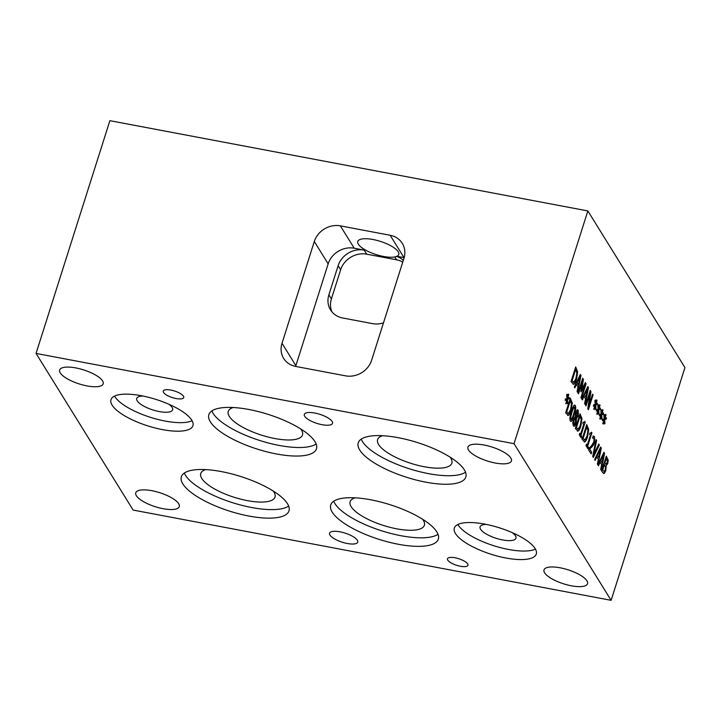 <?xml version="1.0" encoding="UTF-8"?>
<svg xmlns="http://www.w3.org/2000/svg" width="721" height="721" viewBox="0 0 721 721"><rect width="100%" height="100%" fill="white"/><g stroke="black" fill="none" stroke-linecap="round" stroke-linejoin="round"><path stroke-width="1.08" d="M295.637 366.421A21.495 19.043 -31.8 0 1 295.871 365.646L282.01 343.295A21.495 19.043 -31.8 0 0 283.659 358.382A21.495 19.043 -31.8 0 0 295.772 366.448L345.566 375.848A21.495 19.043 -31.8 0 0 371.63 360.221L403.922 258.424A21.495 19.043 -31.8 0 0 402.273 243.347A21.495 19.043 -31.8 0 0 390.16 235.271L404.012 257.622L396.929 256.288A21.495 6.931 -162.4 0 0 398.758 254.477A21.495 6.931 -162.4 0 0 373.018 239.516A21.495 6.931 -162.4 0 0 357.778 241.481A21.495 6.931 -162.4 0 0 370.81 252.62A21.495 6.931 -162.4 0 0 394.802 256.946L396.577 259.812A21.495 19.043 -31.8 0 1 402.751 262.111M295.871 365.646L328.154 263.859A21.495 19.043 -31.8 0 1 354.227 248.222L364.186 250.106A21.495 19.043 -31.8 0 0 338.113 265.743L328.884 294.835A21.495 19.043 -31.8 0 0 330.533 309.913A21.495 19.043 -31.8 0 0 342.646 317.988L372.523 323.63A21.495 19.043 -31.8 0 0 383.482 322.855M331.939 311.86A21.495 19.043 -31.8 0 1 331.408 298.9L340.636 269.807A21.495 19.043 -31.8 0 1 366.701 254.171L396.577 259.812M282.01 343.295L314.302 241.508L328.154 263.859M354.227 248.222L340.366 225.871A21.495 19.043 -31.8 0 0 314.302 241.508M340.366 225.871L390.16 235.271M396.929 256.288L394.802 256.946M403.318 260.344A21.495 19.043 -31.8 0 0 396.865 256.487M599.34 444.911L593.293 457.429L592.716 456.51L596.024 439.549L596.591 440.468L593.807 454.5L598.8 444.037L599.34 444.911L593.212 457.312M598.754 444.136L599.214 444.884M593.807 454.5L596.591 440.468M595.997 439.684L596.465 440.45M590.021 432.915C590.517 433.88 591.013 433.636 591.499 432.185L591.914 432.852L587.696 446.137L588.408 447.281L587.93 448.786L585.984 445.65L586.461 444.145L587.182 445.308L590.319 435.43L589.598 434.258L590.021 432.915L590.544 433.447M588.408 447.281L587.84 448.642M587.696 446.137L588.282 447.254M591.914 432.852L587.579 446.119M591.463 432.303L591.788 432.834M589.985 433.024L590.481 433.447M587.182 445.308L586.425 444.262M586.732 427.129L583.136 438.476L584.947 439.927L587.002 436.124L587.912 430.365L586.606 427.111L583.01 438.458L584.821 439.909M584.407 440.008L584.947 439.927M586.705 424.696L588.579 429.5L587.417 437.016C586.506 439.774 585.578 441.396 584.641 441.874L584.109 441.964M584.172 441.982L584.767 441.901L582.063 439.323L586.741 424.579L588.706 429.518L587.543 437.034C586.633 439.801 585.704 441.414 584.767 441.901L584.641 441.874M577.764 411.799L576.403 412.926L576.376 417.522L577.71 415.215L577.368 411.511M577.638 411.772L576.277 412.908L576.376 417.522M575.484 417.558L574.024 419.983L573.817 424.299C574.313 424.993 574.853 424.462 575.439 422.713L575.358 417.54L573.907 419.955L574.105 424.579M576.512 418.586L576.052 423.407C575.124 426.048 574.222 426.832 573.348 425.76L572.789 422.948L573.438 419.252L575.322 416.549L575.8 412.286C576.611 409.97 577.422 409.321 578.233 410.348L578.242 416.035L576.385 418.568L575.926 423.389C574.997 426.021 574.096 426.805 573.222 425.732M573.943 426.255L573.348 425.76M577.584 409.843L578.107 410.321L578.116 416.008L576.403 418.504M577.647 409.852L578.107 410.321M574.709 407.194L573.628 407.789L572.059 412.061L570.789 416.72L570.879 419.271L571.96 418.667L573.528 414.404L574.808 409.672L574.358 406.95M574.583 407.176L573.501 407.762L571.933 412.033L570.662 416.693L571.104 419.496M574.637 405.094L575.106 405.535C575.971 406.914 575.583 410.159 573.943 415.26C572.303 420.478 571.068 422.353 570.239 420.884M574.7 405.103L575.232 405.562C576.097 406.941 575.709 410.186 574.069 415.287C572.429 420.505 571.194 422.38 570.365 420.911C569.482 419.55 569.869 416.305 571.519 411.177C573.168 405.941 574.403 404.075 575.232 405.562L575.106 405.535M570.888 421.361L570.365 420.911M570.311 400.642L566.715 411.988L568.527 413.439L570.581 409.627L571.492 403.877L570.185 400.615L566.589 411.961L568.4 413.412M567.986 413.521L568.527 413.439M570.284 398.208L572.159 403.003L570.996 410.519C570.086 413.286 569.157 414.899 568.22 415.386L567.688 415.476M567.751 415.485L568.346 415.404L565.643 412.827L570.32 398.091L572.285 403.03L571.122 410.546C570.212 413.304 569.284 414.926 568.346 415.404L568.22 415.386M567.733 402.922L567.211 403.724L567.021 400.164L565.895 403.805L566.715 399.677L565.165 400.434L565.327 399.064L566.931 398.542L566.625 394.964L567.148 394.171L567.337 397.74L568.463 394.099L567.634 398.208L569.193 397.478L569.022 398.848L567.436 399.353L567.733 402.922L567.202 403.526M567.436 399.353L567.607 402.895M569.022 398.848L567.31 399.326M569.058 397.541L568.896 398.821M567.634 398.208L568.797 394.639M567.337 397.74L567.039 394.342M566.715 399.677L565.174 400.344M567.021 400.164L565.805 403.661M580.017 416.296L576.421 427.652L578.233 429.103L580.288 425.291L581.198 419.532L579.891 416.278L576.295 427.625L578.107 429.076M577.692 429.175L578.233 429.103M579.99 413.863L581.865 418.667L580.702 426.183C579.792 428.941 578.864 430.563 577.927 431.041L577.395 431.131M577.458 431.149L578.053 431.068L575.349 428.49L580.026 413.746L581.991 418.694L580.829 426.201C579.918 428.968 578.99 430.59 578.053 431.068L577.927 431.041M583.307 422.082C583.803 423.047 584.298 422.812 584.785 421.352L585.2 422.028L580.991 435.304L581.694 436.448L581.216 437.953L579.269 434.817L579.747 433.312L580.477 434.475L583.604 424.597L582.883 423.434L583.307 422.082L583.83 422.623M581.694 436.448L581.126 437.809M580.991 435.304L581.568 436.421M585.2 422.028L580.865 435.286M584.749 421.47L585.073 422.001M583.271 422.191L583.767 422.614M580.477 434.475L579.711 433.429M593.96 438.35L592.572 438.044L593.239 435.935L594.546 436.701L594.446 442.667L593.302 445.29L589.706 449.066L591.662 452.229L591.121 453.942L588.66 449.967L589.327 447.876L591.418 445.884L593.87 441.901L593.96 438.35L592.482 438.062M591.662 452.229L591.04 453.797M589.706 449.066L591.544 452.202M591.977 446.948L589.58 449.048M593.302 445.29L591.851 446.921M593.113 435.917L594.419 436.683L594.32 442.649L593.185 445.263M593.843 438.323L593.122 437.881L593.843 438.323M603.603 454.825L600.665 460.746L602.017 462.756L603.603 454.825L600.665 460.746M600.791 460.773L602.017 462.756M598.024 464.639L601.287 448.056L598.024 464.639L603.928 452.31L604.577 453.365L601.251 470.272L600.692 469.371L601.629 464.666L600.115 462.206L598.439 465.748L597.394 464.063L598.34 459.358L596.817 456.898L595.149 460.44L594.618 459.574L600.638 447.002L601.287 448.056M600.115 462.206L598.367 465.622M604.577 453.365L601.152 470.11M603.874 452.409L604.45 453.338M600.314 449.507L597.376 455.438L598.727 457.447L600.314 449.507L597.376 455.438M597.493 455.465L598.727 457.447M596.817 456.898L595.077 460.313M600.584 447.101L601.161 448.029M607.415 461.034L606.172 458.646L604.811 462.954L606.172 464.423L605.406 463.927L606.298 464.45L607.415 461.034M606.298 458.664L604.811 462.954M604.937 462.981L606.298 464.45M604.414 464.621L602.684 470.065L604.216 471.597L605.189 469.912L605.595 467.1L604.288 464.594L602.558 470.038L604.09 471.57M606.181 465.847L605.766 470.723L604.297 473.382L602.774 472.724L601.629 470.885L606.298 456.141L608.218 460.133L607.767 463.522L606.055 465.82L605.64 470.696L603.576 473.544M608.218 460.133L607.641 463.504L606.082 465.748M606.262 456.258L608.091 460.106M603.639 473.562L604.171 473.364M514.028 443.676L611.12 600.323L684.95 367.575L587.858 210.929L514.028 443.676L36.05 353.425L109.88 120.677L587.858 210.929M604.667 419.622L604.964 423.191L604.45 423.993L604.252 420.433L603.135 424.065L602.792 423.524L603.955 419.946L602.395 420.704L602.567 419.334L604.162 418.802L603.865 415.233L604.387 414.431L604.577 418L605.703 414.368L604.874 418.477L606.433 417.747L606.262 419.117L604.54 419.595L604.441 423.795M598.682 409.961L598.98 413.53L598.466 414.332L598.268 410.772L597.141 414.413L596.808 413.872L597.97 410.285L596.411 411.051L596.582 409.672L598.178 409.149L597.88 405.572L598.403 404.778L598.592 408.347L599.719 404.706L598.881 408.816L600.449 408.086L600.278 409.456L598.556 409.934L598.448 414.133M593.068 394.973L588.39 409.708L587.795 408.753L590.057 393.197L586.029 405.905L585.533 405.103L590.211 390.367L590.959 391.584L588.868 405.842L592.572 394.171L593.068 394.973L588.3 409.573M582.352 399.966L581.811 399.101L587.831 386.537L588.489 387.583L585.155 404.499L584.596 403.598L585.542 398.893L584.019 396.433L582.352 399.966M575.646 367.043L577.521 371.838L576.358 379.354C575.448 382.121 574.52 383.743 573.583 384.221L571.005 381.661L575.682 366.926L577.647 371.865L576.485 379.381C575.574 382.139 574.646 383.761 573.709 384.239L573.105 384.32M574.835 387.844L574.295 386.97L580.315 374.406L580.973 375.452L577.638 392.368L577.079 391.467L578.026 386.762L576.503 384.302L574.835 387.844M586.11 383.752L581.432 398.497L580.91 397.641L584.929 384.942L581.153 391.9L580.829 391.377L582.541 381.076L578.512 393.774L578.017 392.972L582.694 378.237L583.415 379.408L581.811 389.214L585.371 382.563L586.11 383.752L581.351 398.353M595.69 405.13L595.988 408.699L595.474 409.51L595.276 405.941L594.149 409.582L593.816 409.041L594.978 405.454L593.419 406.22L593.59 404.841L595.185 404.319L594.888 400.75L595.411 399.948L595.6 403.517L596.718 399.876L595.888 403.994L597.448 403.255L597.285 404.625L595.564 405.103L595.456 409.303M601.674 414.791L601.972 418.36L601.458 419.162L601.26 415.602L600.133 419.243L599.8 418.694L600.963 415.116L599.403 415.873L599.575 414.503L601.17 413.971L600.872 410.402L601.395 409.6L601.584 413.178L602.711 409.537L601.873 413.647L603.441 412.917L603.27 414.287L601.548 414.764L601.449 418.964M603.27 414.287L601.548 414.764M603.306 412.98L603.144 414.26M601.873 413.647L603.044 410.078M601.584 413.178L601.278 409.78M600.963 415.116L599.421 415.783M601.26 415.602L600.052 419.099M597.285 404.625L595.564 405.103M597.312 403.327L597.159 404.607M595.888 403.994L597.06 400.416M595.6 403.517L595.294 400.119M594.978 405.454L593.428 406.13M595.276 405.941L594.059 409.438M585.326 382.662L585.984 383.725M581.811 389.214L583.415 379.408M582.658 378.354L583.289 379.381M582.541 381.076L578.422 393.63M584.929 384.942L581.081 391.782M579.99 376.912L577.052 382.842L578.404 384.852L579.99 376.912L577.052 382.842M577.179 382.869L578.404 384.852M576.503 384.302L574.754 387.718M580.973 375.452L577.539 392.206M580.27 374.505L580.847 375.434M575.673 369.476L572.068 380.823L573.889 382.274L575.935 378.462L576.854 372.712L575.547 369.449L571.951 380.796L573.763 382.247M573.348 382.355L573.889 382.274M573.583 384.221L573.051 384.311M587.507 389.043L584.569 394.973L585.93 396.983L587.507 389.043L584.569 394.973M584.695 394.991L585.93 396.983M584.019 396.433L582.271 399.849M588.489 387.583L585.055 404.337M587.786 386.636L588.363 387.565M592.536 394.288L592.941 394.946M588.868 405.842L590.959 391.584M590.175 390.485L590.841 391.557M590.057 393.197L585.939 405.761M600.278 409.456L598.556 409.934M600.305 408.149L600.151 409.438M598.881 408.816L600.052 405.247M598.592 408.347L598.286 404.95M597.97 410.285L596.42 410.961M598.268 410.772L597.051 414.269M606.262 419.117L604.54 419.595M606.298 417.81L606.136 419.09M604.874 418.477L606.037 414.908M604.577 418L604.27 414.611M603.955 419.946L602.414 420.613M604.252 420.433L603.044 423.93M211.866 410.916A56.445 18.187 -162.4 0 0 279.153 445.425A56.445 18.187 -162.4 0 0 316.168 444.001M248.88 409.492A56.445 18.187 17.6 0 1 316.465 448.795A56.445 18.187 17.6 0 1 276.44 453.96A56.445 18.187 17.6 0 1 208.856 414.656A56.445 18.187 17.6 0 1 248.88 409.492M233.153 407.518A38.952 12.554 -162.4 0 0 228.242 411.412A38.952 12.554 -162.4 0 0 261.57 435.16A38.952 12.554 -162.4 0 0 302.496 434.97A38.952 12.554 -162.4 0 0 300.729 428.95M333.742 501.221A56.445 18.187 -162.4 0 0 401.029 535.73A56.445 18.187 -162.4 0 0 438.044 534.306M370.756 499.797A56.445 18.187 17.6 0 1 438.341 539.092A56.445 18.187 17.6 0 1 398.316 544.265A56.445 18.187 17.6 0 1 330.732 504.961A56.445 18.187 17.6 0 1 370.756 499.797M355.038 497.814A38.952 12.554 -162.4 0 0 350.118 501.717A38.952 12.554 -162.4 0 0 383.455 525.456A38.952 12.554 -162.4 0 0 424.372 525.267A38.952 12.554 -162.4 0 0 422.605 519.246M184.378 473.012A56.445 18.187 -162.4 0 0 251.656 507.521A56.445 18.187 -162.4 0 0 288.67 506.097M221.392 471.588A56.445 18.187 17.6 0 1 288.977 510.892A56.445 18.187 17.6 0 1 248.952 516.056A56.445 18.187 17.6 0 1 181.368 476.752A56.445 18.187 17.6 0 1 221.392 471.588M205.665 469.614A38.952 12.554 -162.4 0 0 200.753 473.508A38.952 12.554 -162.4 0 0 234.082 497.256A38.952 12.554 -162.4 0 0 275.007 497.066A38.952 12.554 -162.4 0 0 273.232 491.046M361.23 439.125A56.445 18.187 -162.4 0 0 428.517 473.634A56.445 18.187 -162.4 0 0 465.532 472.21M398.244 437.692A56.445 18.187 17.6 0 1 465.829 476.996A56.445 18.187 17.6 0 1 425.814 482.169A56.445 18.187 17.6 0 1 358.229 442.865A56.445 18.187 17.6 0 1 398.244 437.692M382.527 435.718A38.952 12.554 -162.4 0 0 377.606 439.621A38.952 12.554 -162.4 0 0 410.943 463.36A38.952 12.554 -162.4 0 0 451.86 463.17A38.952 12.554 -162.4 0 0 450.093 457.15M114.531 396.108A42.99 13.852 -162.4 0 0 165.163 421.073A42.99 13.852 -162.4 0 0 192.092 420.713M141.46 395.739A42.99 13.852 17.6 0 1 192.931 425.678A42.99 13.852 17.6 0 1 162.45 429.608A42.99 13.852 17.6 0 1 110.98 399.677A42.99 13.852 17.6 0 1 141.46 395.739M142.938 396.027A18.827 6.065 -162.4 0 0 136.72 398.452A18.827 6.065 -162.4 0 0 152.825 409.925A18.827 6.065 -162.4 0 0 172.616 409.834A18.827 6.065 -162.4 0 0 168.921 404.274M457.88 524.491A42.99 13.852 -162.4 0 0 508.503 549.456A42.99 13.852 -162.4 0 0 535.433 549.096M484.809 524.122A42.99 13.852 17.6 0 1 536.28 554.061A42.99 13.852 17.6 0 1 505.8 557.991A42.99 13.852 17.6 0 1 454.32 528.06A42.99 13.852 17.6 0 1 484.809 524.122M486.278 524.41A18.827 6.065 -162.4 0 0 480.06 526.835A18.827 6.065 -162.4 0 0 496.174 538.308A18.827 6.065 -162.4 0 0 515.957 538.217A18.827 6.065 -162.4 0 0 512.27 532.657M455.095 557.784A10.752 3.461 17.6 0 1 467.956 565.264A10.752 3.461 17.6 0 1 460.34 566.246A10.752 3.461 17.6 0 1 447.471 558.766A10.752 3.461 17.6 0 1 455.095 557.784M170.868 390.079A10.752 3.461 17.6 0 1 183.738 397.559A10.752 3.461 17.6 0 1 176.122 398.551A10.752 3.461 17.6 0 1 163.252 391.061A10.752 3.461 17.6 0 1 170.868 390.079M340.042 531.837A14.79 4.768 17.6 0 1 357.751 542.138A14.79 4.768 17.6 0 1 347.27 543.49A14.79 4.768 17.6 0 1 329.56 533.189A14.79 4.768 17.6 0 1 340.042 531.837M314.807 413.043A14.79 4.768 17.6 0 1 332.516 423.344A14.79 4.768 17.6 0 1 322.026 424.696A14.79 4.768 17.6 0 1 304.325 414.395A14.79 4.768 17.6 0 1 314.807 413.043M560.199 567.806A22.829 7.354 17.6 0 1 587.534 583.695A22.829 7.354 17.6 0 1 563.552 583.812A22.829 7.354 17.6 0 1 544.013 569.896A22.829 7.354 17.6 0 1 560.199 567.806M75.84 367.917A22.829 7.354 17.6 0 1 103.175 383.815A22.829 7.354 17.6 0 1 79.193 383.923A22.829 7.354 17.6 0 1 59.663 370.008A22.829 7.354 17.6 0 1 75.84 367.917M151.942 490.713A22.829 7.354 17.6 0 1 179.268 506.602A22.829 7.354 17.6 0 1 155.285 506.719A22.829 7.354 17.6 0 1 135.755 492.803A22.829 7.354 17.6 0 1 151.942 490.713M484.106 445.028A22.829 7.354 17.6 0 1 511.432 460.917A22.829 7.354 17.6 0 1 487.45 461.034A22.829 7.354 17.6 0 1 467.92 447.119A22.829 7.354 17.6 0 1 484.106 445.028M611.12 600.323L133.142 510.071L36.05 353.425M331.408 298.9L328.884 294.835M338.113 265.743L340.636 269.807M366.701 254.171L364.186 250.106"/></g></svg>
